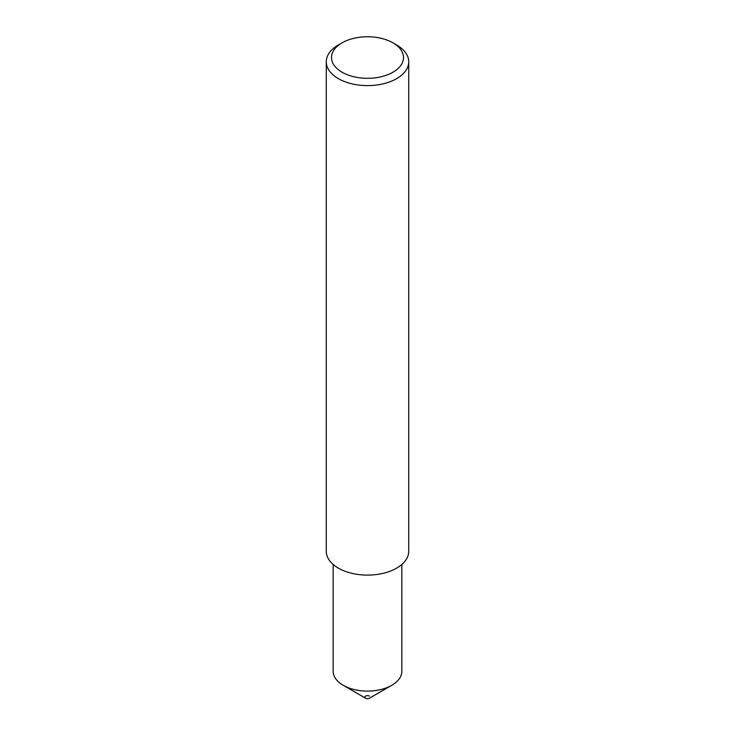 <?xml version="1.0" encoding="UTF-8"?>
<svg xmlns="http://www.w3.org/2000/svg" width="735" height="735" viewBox="0 0 735 735"><rect width="100%" height="100%" fill="white"/><g stroke="black" fill="none" stroke-linecap="round" stroke-linejoin="round"><path stroke-width="1.1" d="M401.843 564.471L401.843 671.275A34.343 19.827 180 0 1 391.783 685.296A34.343 19.827 180 0 1 343.217 685.296L343.217 685.296A34.343 19.827 180 0 1 333.157 671.275L333.157 564.471M391.783 685.296L369.356 698.25A2.618 1.516 180 0 1 365.644 698.25L343.217 685.296L365.644 698.25A2.618 1.516 180 0 1 365.644 696.109A2.618 1.516 180 0 1 369.356 696.109M342.051 72.223A35.997 20.782 0 0 0 392.949 72.223A35.997 20.782 0 0 0 392.949 42.841L396.652 44.973A41.233 23.805 180 0 1 408.733 61.804A41.233 23.805 180 0 1 383.275 83.799A41.233 23.805 180 0 1 338.348 78.636A41.233 23.805 180 0 1 326.267 61.804A41.233 23.805 180 0 1 338.348 44.973L342.051 42.841A35.997 20.782 0 0 0 342.051 72.223M408.733 61.804L408.733 551.296A41.233 23.805 180 0 1 383.275 573.291A41.233 23.805 180 0 1 338.348 568.127A41.233 23.805 180 0 1 326.267 551.296L326.267 61.804M396.652 44.973L392.949 42.841A35.997 20.782 0 0 0 342.051 42.841"/></g></svg>
